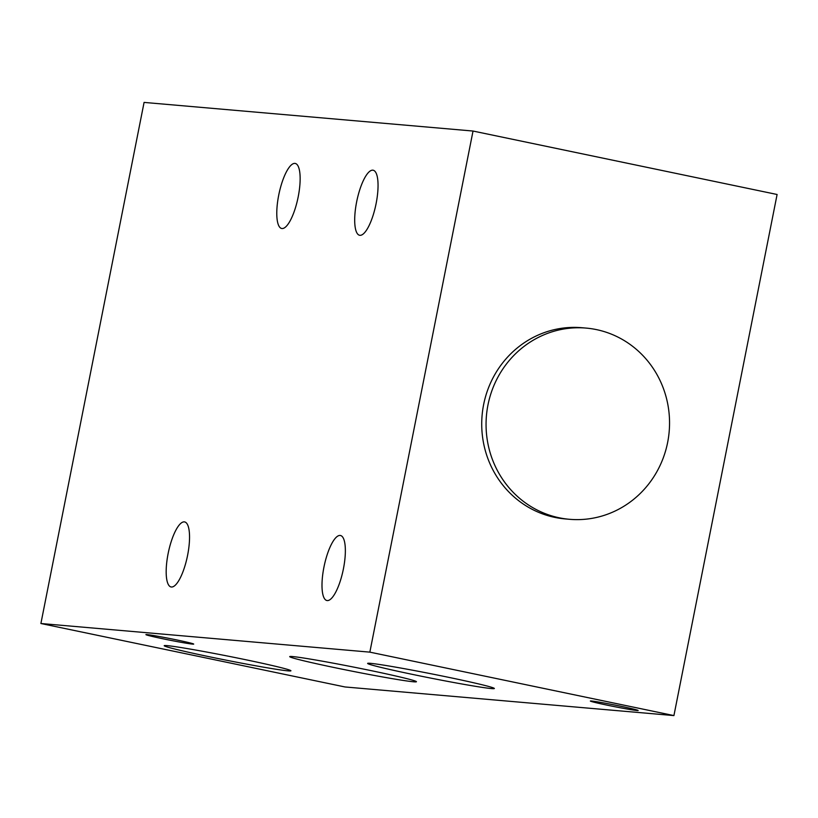 <?xml version="1.0" encoding="UTF-8"?>
<svg xmlns="http://www.w3.org/2000/svg" width="818" height="818" viewBox="0 0 818 818"><rect width="100%" height="100%" fill="white"/><g stroke="black" fill="none" stroke-linecap="round" stroke-linejoin="round"><path stroke-width="1.23" d="M376.106 203.59A33.221 9.714 -78.2 0 0 373.161 170.226A33.221 9.714 -78.2 0 0 356.638 201.903A33.221 9.714 -78.2 0 0 359.583 235.267A33.221 9.714 -78.2 0 0 376.106 203.59M298.202 196.811A33.221 9.714 -78.2 0 0 295.247 163.447A33.221 9.714 -78.2 0 0 278.723 195.124A33.221 9.714 -78.2 0 0 281.678 228.488A33.221 9.714 -78.2 0 0 298.202 196.811M343.417 568.858A33.221 9.714 -78.2 0 0 340.462 535.493A33.221 9.714 -78.2 0 0 323.938 567.16A33.221 9.714 -78.2 0 0 326.893 600.524A33.221 9.714 -78.2 0 0 343.417 568.858M187.598 555.299A33.221 9.714 -78.2 0 0 184.643 521.925A33.221 9.714 -78.2 0 0 168.119 553.602A33.221 9.714 -78.2 0 0 171.074 586.966A33.221 9.714 -78.2 0 0 187.598 555.299M288.028 670.862A64.591 2.157 11.2 0 1 217.772 658.48A64.591 2.157 11.2 0 1 164.203 645.699A64.591 2.157 11.2 0 1 167.097 645.627A64.591 2.157 11.2 0 1 237.343 658.009A64.591 2.157 11.2 0 1 290.922 670.791A64.591 2.157 11.2 0 1 288.028 670.862M491.465 688.572A64.591 2.157 11.2 0 1 421.209 676.189A64.591 2.157 11.2 0 1 367.63 663.408A64.591 2.157 11.2 0 1 370.523 663.337A64.591 2.157 11.2 0 1 440.779 675.719A64.591 2.157 11.2 0 1 494.358 688.5A64.591 2.157 11.2 0 1 491.465 688.572M413.55 681.783A64.591 2.157 11.2 0 1 343.294 669.41A64.591 2.157 11.2 0 1 289.715 656.629A64.591 2.157 11.2 0 1 292.609 656.557A64.591 2.157 11.2 0 1 362.865 668.94A64.591 2.157 11.2 0 1 416.444 681.721A64.591 2.157 11.2 0 1 413.55 681.783M192.608 644.114A24.356 0.818 11.2 0 1 166.115 639.441A24.356 0.818 11.2 0 1 145.911 634.625A24.356 0.818 11.2 0 1 146.995 634.594A24.356 0.818 11.2 0 1 173.498 639.267A24.356 0.818 11.2 0 1 193.702 644.083A24.356 0.818 11.2 0 1 192.608 644.114M637.079 710.525A24.356 0.818 11.2 0 1 610.576 705.862A24.356 0.818 11.2 0 1 590.371 701.036A24.356 0.818 11.2 0 1 591.465 701.006A24.356 0.818 11.2 0 1 617.958 705.678A24.356 0.818 11.2 0 1 638.163 710.505A24.356 0.818 11.2 0 1 637.079 710.525M569.481 519.297L565.156 518.919A95.972 91.718 -85 0 1 483.632 404.573A95.972 91.718 -85 0 1 581.792 327.711L586.128 328.09A95.972 91.718 95 0 0 487.968 404.951A95.972 91.718 95 0 0 569.481 519.297A95.972 91.718 95 0 0 667.641 442.436A95.972 91.718 95 0 0 586.128 328.09M369.848 652.14L40.9 623.51L144.08 102.414L473.029 131.044L369.848 652.14L673.92 715.586L777.1 194.49L473.029 131.044M673.92 715.586L344.971 686.956L40.9 623.51"/></g></svg>
